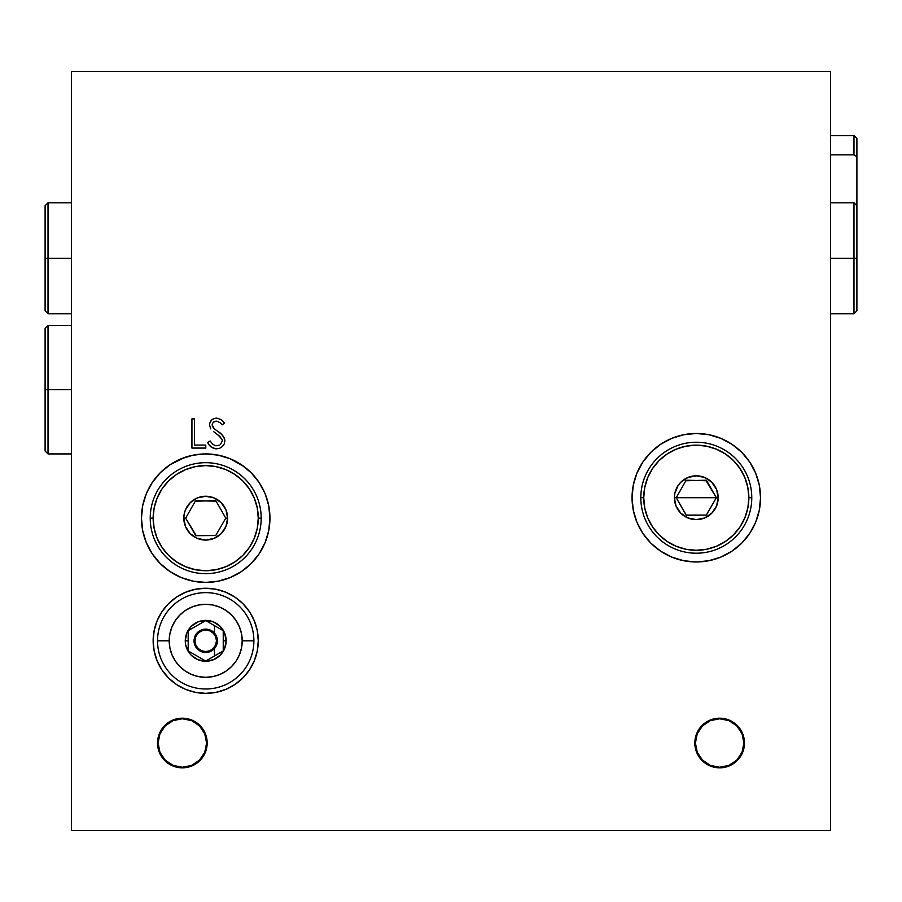 <?xml version="1.0" encoding="UTF-8"?>
<svg xmlns="http://www.w3.org/2000/svg" width="902" height="902" viewBox="0 0 902 902"><rect width="100%" height="100%" fill="white"/><g stroke="black" fill="none" stroke-linecap="round" stroke-linejoin="round"><path stroke-width="1.35" d="M197.38 649L198.508 650.004A11.681 11.681 0 0 0 211.79 650.782L214.473 648.538A11.681 11.681 0 0 0 217.393 640.815L216.48 645.313L213.21 649.756A11.681 11.681 0 0 0 214.462 648.538L208.542 652.146L201.552 651.729M207.584 652.338L201.586 651.74L198.541 650.026L194.595 644.411L194.031 640.961A11.681 11.681 0 0 0 198.474 649.981L196.117 647.478M203.796 652.338L205.002 652.473M200.3 651.165L198.474 649.981M194.189 642.754L194.573 644.355M195.294 646.103L194.031 640.882M195.238 635.617L194.539 637.41M194.167 638.988L194.031 640.815A11.681 11.681 0 0 0 194.031 640.95L196.061 634.219M200.199 630.509L198.474 631.648A11.681 11.681 0 0 0 198.44 631.671A11.681 11.681 0 0 0 194.55 637.342M197.301 632.697L196.095 634.174L201.529 629.9A11.681 11.681 0 0 0 198.508 631.614M207.313 629.235L204.98 629.156A11.681 11.681 0 0 0 201.563 629.889L208.497 629.472A11.681 11.681 0 0 0 205.002 629.145L208.509 629.472A11.681 11.681 0 0 0 208.497 629.461L214.473 633.08L211.756 630.814L214.473 633.08L216.457 636.237L217.393 640.815A11.681 11.681 0 0 0 208.509 629.472M203.615 629.314L201.563 629.889M213.21 649.756L208.554 652.135M206.581 743.011A24.241 24.241 0 0 1 182.351 767.252A24.241 24.241 0 0 1 158.109 743.011A24.241 24.241 0 0 1 182.351 718.781A24.241 24.241 0 0 1 206.581 743.011L204.743 752.291L199.489 760.149L191.619 765.403L182.351 767.252L173.071 765.403L165.213 760.149L159.958 752.291L158.109 743.011L159.958 733.743L165.213 725.873L173.071 720.619L182.351 718.781L191.619 720.619L199.489 725.873L204.743 733.743L206.581 743.011M743.891 743.011A24.241 24.241 0 0 1 719.649 767.252A24.241 24.241 0 0 1 695.419 743.011A24.241 24.241 0 0 1 719.649 718.781A24.241 24.241 0 0 1 743.891 743.011L742.042 752.291L736.787 760.149L728.929 765.403L719.649 767.252L710.381 765.403L702.511 760.149L697.257 752.291L695.419 743.011L697.257 733.743L702.511 725.873L710.381 720.619L719.649 718.781L728.929 720.619L736.787 725.873L742.042 733.743L743.891 743.011M141.467 518.165A64.245 64.245 0 0 0 146.338 542.711L142.696 530.692L141.467 518.165A64.245 64.245 0 0 1 205.712 453.92A64.245 64.245 0 0 1 269.946 518.165A64.245 64.245 0 0 1 205.712 582.41A64.245 64.245 0 0 1 141.467 518.165L142.696 505.627L146.35 493.574L152.291 482.469L160.285 472.738A64.245 64.245 0 0 0 146.372 493.541M146.372 542.79A64.245 64.245 0 0 0 181.065 577.494M181.178 577.539A64.245 64.245 0 0 0 193.141 581.17M205.735 582.41A64.245 64.245 0 0 0 218.205 581.181L205.712 582.41L193.175 581.17A64.245 64.245 0 0 0 205.679 582.41M218.273 581.17A64.245 64.245 0 0 0 230.235 577.539M230.348 577.494A64.245 64.245 0 0 0 265.053 542.756M708.871 560.717A64.245 64.245 0 0 0 741.703 543.173L731.984 551.133L720.878 557.075L708.825 560.728L696.288 561.969L683.761 560.728L671.708 557.075L660.602 551.133L650.861 543.151L642.878 533.409L636.936 522.303L633.283 510.25L632.054 497.724A64.245 64.245 0 0 1 696.288 433.479A64.245 64.245 0 0 1 760.533 497.724A64.245 64.245 0 0 1 696.288 561.969A64.245 64.245 0 0 1 632.054 497.724A64.245 64.245 0 0 0 683.716 560.728M683.795 560.74A64.245 64.245 0 0 0 696.254 561.969M696.333 561.969A64.245 64.245 0 0 0 708.78 560.74M741.737 543.128A64.245 64.245 0 0 0 755.628 522.348M207.167 743.011A24.816 24.816 0 0 1 182.351 767.839A24.816 24.816 0 0 1 157.523 743.011A24.816 24.816 0 0 1 182.351 718.195A24.816 24.816 0 0 1 207.167 743.011L205.284 752.516L199.894 760.566L191.844 765.945L182.351 767.839L172.846 765.945L164.795 760.566L159.417 752.516L157.523 743.011L159.417 733.518L164.795 725.467L172.846 720.078L182.351 718.195L191.844 720.078L199.894 725.467L205.284 733.518L207.167 743.011M744.477 743.011A24.816 24.816 0 0 1 719.649 767.839A24.816 24.816 0 0 1 694.833 743.011A24.816 24.816 0 0 1 719.649 718.195A24.816 24.816 0 0 1 744.477 743.011L742.583 752.516L737.205 760.566L729.154 765.945L719.649 767.839L710.156 765.945L702.106 760.566L696.716 752.516L694.833 743.011L696.716 733.518L702.106 725.467L710.156 720.078L719.649 718.195L729.154 720.078L737.205 725.467L742.583 733.518L744.477 743.011M153.148 640.86A52.564 52.564 0 0 0 205.667 693.367M205.757 693.367A52.564 52.564 0 0 0 258.265 640.848M258.265 640.815A52.564 52.564 0 0 1 205.712 693.367A52.564 52.564 0 0 1 153.148 640.815A52.564 52.564 0 0 1 205.712 588.251A52.564 52.564 0 0 1 258.265 640.815L257.262 651.064L254.274 660.929L249.414 670.017L242.875 677.977L234.915 684.517L225.827 689.376L215.961 692.364L205.712 693.367L195.452 692.364L185.598 689.376L176.51 684.517L168.539 677.977L161.999 670.017L157.151 660.929L154.152 651.064L153.148 640.815L154.152 630.554L157.151 620.7L161.999 611.612L168.539 603.641L176.51 597.101L185.598 592.253L195.452 589.254L205.712 588.251L215.961 589.254L225.827 592.253L234.915 597.101L242.875 603.641L249.414 611.612L254.274 620.7L257.262 630.554L258.265 640.815M676.241 497.724L716.346 497.724L676.241 497.724L685.836 514.659L686.85 515.245L706.322 515.087L716.346 497.724L718.195 497.724A21.896 21.896 0 0 1 696.288 519.62A21.896 21.896 0 0 1 674.392 497.724L676.241 497.724L685.836 480.789L676.241 497.724L674.392 497.724L674.809 493.45L678.078 485.558L680.807 482.232L687.91 477.485L696.288 475.816L704.676 477.485L711.779 482.232L716.526 489.346L718.195 497.724L716.526 506.101L711.779 513.204L704.676 517.951L696.288 519.62L687.91 517.951L680.807 513.204L676.06 506.101L674.392 497.724A21.896 21.896 0 0 1 696.288 475.816A21.896 21.896 0 0 1 718.195 497.724L716.346 497.724L705.736 480.202L685.836 480.789L686.85 480.202L706.74 480.789L716.346 497.724L706.322 515.087L686.264 515.087L676.241 497.724M218.081 434.967L221.971 439.364L218.735 435.508L220.64 437.323M219.637 436.309L213.447 431.494M213.954 418.629L216.717 418.133C212.376 418.404 209.986 420.67 209.523 424.943L209.557 424.244M209.659 423.579L211.519 420.14M211.643 420.016L210.741 421.054M211.666 420.005L214.011 418.607M221.745 434.572L224.226 437.989L224.88 440.92C224.124 436.793 221.836 433.648 218.002 431.506L217.202 430.93M219.209 432.396L221.734 434.55M223.493 436.647L224.699 439.409M208.373 443.694L209.185 444.889L207.652 442.442L210.121 440.965L207.652 442.442L208.012 443.074M223.504 436.658L223.065 436.038M214.541 428.991L219.22 432.408M212.692 426.917L212.15 424.819L214.067 428.597M212.229 424.041L212.15 424.819M213.481 422.08L216.875 421.144L214.868 421.347L212.489 423.297M222.997 421.2L221.227 419.577L224.497 423.072L222.129 424.865L220.381 422.858L222.129 424.865L224.497 423.072L224.147 422.587M210.797 428.901L209.523 424.943M214.563 432.351L215.939 433.366M222.185 440.108L221.971 439.364M220.449 444.528L222.253 440.886M216.006 445.802L219.569 445.103M207.652 442.442C209.422 446.355 212.376 448.486 216.536 448.824L212.004 447.572M215.691 448.79L215.093 448.711M213.684 448.362L209.681 445.509M208.914 444.517L208.385 443.716M258.265 640.77A52.564 52.564 0 0 0 205.757 588.251M205.667 588.251A52.564 52.564 0 0 0 153.148 640.758M720.878 557.075L717.135 558.485M660.602 551.133L658.065 549.352M760.533 497.724A64.245 64.245 0 0 0 755.662 473.178L759.304 485.186L760.533 497.724L759.304 510.25L755.65 522.303L749.709 533.409L741.715 543.151M755.628 473.099A64.245 64.245 0 0 0 720.935 438.395M720.822 438.349A64.245 64.245 0 0 0 708.859 434.719M696.265 433.479A64.245 64.245 0 0 0 683.795 434.708L696.288 433.479L708.825 434.719A64.245 64.245 0 0 0 696.321 433.479M683.727 434.719A64.245 64.245 0 0 0 671.764 438.349M671.652 438.395A64.245 64.245 0 0 0 636.947 473.122M160.285 472.738L170.016 464.744L184.865 457.393M205.667 453.92A64.245 64.245 0 0 0 193.22 455.149L205.712 453.92L218.239 455.149L230.292 458.814L243.935 466.526M241.398 464.744L251.139 472.738L259.122 482.469L265.064 493.574L268.717 505.627L269.946 518.165A64.245 64.245 0 0 0 218.284 455.16M218.205 455.149A64.245 64.245 0 0 0 205.746 453.92M193.129 455.16A64.245 64.245 0 0 0 160.297 472.716M71.382 71.382L71.382 830.618L830.618 830.618L830.618 71.382L71.382 71.382L71.382 830.618L830.618 830.618L830.618 71.382L71.382 71.382M205.78 445.081L205.78 448.08L191.934 448.08L191.934 418.878L194.55 418.878L194.55 445.081L205.78 445.081L205.78 448.08L191.934 448.08L191.934 418.878L194.55 418.878M181.122 458.814L193.175 455.149M269.946 518.165L268.717 530.692L265.064 542.745L259.122 553.851L251.139 563.592L241.398 571.575L230.292 577.517L218.239 581.17M193.175 581.17L181.122 577.517L170.016 571.575L160.285 563.592L152.291 553.851L146.35 542.745M632.054 497.724L633.283 485.186L636.936 473.133L642.878 462.027L650.861 452.297L660.602 444.303L671.708 438.372L683.761 434.719M708.825 434.719L720.878 438.372L731.984 444.303L741.715 452.297L749.709 462.027L755.65 473.133M224.88 440.92L224.215 444.021L222.343 446.58L219.66 448.271L216.536 448.824M214.383 448.576L213.695 448.373M210.121 440.965L212.703 444.28L215.488 445.735M209.557 424.256L210.065 422.249M216.717 418.133L221.227 419.577M220.381 422.858L216.875 421.144M216.469 640.815L215.646 644.93L213.323 648.414L209.828 650.748L205.712 651.571L201.586 650.748L198.102 648.414L195.768 644.93L194.945 640.815L195.768 636.688L198.102 633.204L201.586 630.87L205.712 630.047L209.828 630.87L213.323 633.204L215.646 636.688L216.469 640.815M214.473 633.08L214.473 625.638M194.031 640.961L196.027 634.264L201.507 629.912L204.968 629.156M214.473 655.979L214.473 648.538M188.191 646.012L188.191 650.928L205.712 661.042L223.234 650.928L223.234 640.815L226.154 640.815A20.442 20.442 0 0 1 205.712 661.245A20.442 20.442 0 0 1 185.271 640.815L188.191 640.815L188.191 646.012L188.191 640.815L185.271 640.815L185.654 644.795L188.71 652.169L191.258 655.258L197.888 659.689L205.712 661.245L213.526 659.689L220.167 655.258L224.598 648.628L226.154 640.815L224.598 632.99L220.167 626.36L213.526 621.929L205.712 620.373L197.888 621.929L191.258 626.36L186.827 632.99L185.271 640.815A20.442 20.442 0 0 1 205.712 620.373A20.442 20.442 0 0 1 226.154 640.815L223.234 640.815L223.234 630.69L205.712 620.576L188.191 630.69L188.191 640.815L188.191 630.69L205.712 620.576L223.234 630.69L223.234 650.928L205.712 661.042L188.191 650.928L188.191 646.012M157.523 640.815L169.204 640.815A36.497 36.497 0 0 1 205.712 604.306A36.497 36.497 0 0 1 242.21 640.815L253.89 640.815A48.178 48.178 0 0 0 205.712 592.625A48.178 48.178 0 0 0 157.523 640.815A48.178 48.178 0 0 1 205.712 592.625A48.178 48.178 0 0 1 253.89 640.815A48.178 48.178 0 0 1 205.712 688.993A48.178 48.178 0 0 1 157.523 640.815A48.178 48.178 0 0 0 205.712 688.993A48.178 48.178 0 0 0 253.89 640.815L242.21 640.815A36.497 36.497 0 0 1 205.712 677.312A36.497 36.497 0 0 1 169.204 640.815L157.523 640.815M169.204 640.815L169.903 633.689L171.989 626.845L175.36 620.531L179.893 614.995L185.429 610.462L191.743 607.091L198.587 605.005L205.712 604.306L212.827 605.005L219.682 607.091L225.985 610.462L231.521 614.995L236.053 620.531L239.436 626.845L241.51 633.689L242.21 640.815L241.51 647.929L239.436 654.773L236.053 661.087L231.521 666.623L225.985 671.156L219.682 674.538L212.827 676.613L205.712 677.312L198.587 676.613L191.743 674.538L185.429 671.156L179.893 666.623L175.36 661.087L171.989 654.773L169.903 647.929L169.204 640.815M48.02 389.675L48.02 325.43L48.02 389.675L71.382 389.675L48.02 389.675L48.02 453.92L48.02 389.675L45.1 389.675L48.02 389.675M45.1 328.351L45.1 451L45.1 328.351L48.02 325.43L71.382 325.43M640.815 497.724L643.735 497.724A52.564 52.564 0 0 1 696.288 445.16A52.564 52.564 0 0 1 748.852 497.724L751.772 497.724A55.484 55.484 0 0 0 696.288 442.239A55.484 55.484 0 0 0 640.815 497.724A55.484 55.484 0 0 1 696.288 442.239A55.484 55.484 0 0 1 751.772 497.724A55.484 55.484 0 0 1 696.288 553.208A55.484 55.484 0 0 1 640.815 497.724A55.484 55.484 0 0 0 696.288 553.208A55.484 55.484 0 0 0 751.772 497.724L748.852 497.724A52.564 52.564 0 0 1 696.288 550.288A52.564 52.564 0 0 1 643.735 497.724L640.815 497.724M643.735 497.724L644.738 507.973L647.726 517.838L652.586 526.926L659.125 534.886L667.085 541.425L676.173 546.285L686.039 549.273L696.288 550.288L706.548 549.273L716.402 546.285L725.49 541.425L733.461 534.886L740.001 526.926L744.849 517.838L747.848 507.973L748.852 497.724L747.848 487.463L744.849 477.609L740.001 468.521L733.461 460.55L725.49 454.022L716.402 449.162L706.548 446.174L696.288 445.16L686.039 446.174L676.173 449.162L667.085 454.022L659.125 460.55L652.586 468.521L647.726 477.609L644.738 487.463L643.735 497.724M185.654 518.165L196.264 535.687L215.736 535.529L225.759 518.165L227.608 518.165A21.896 21.896 0 0 1 205.712 540.061A21.896 21.896 0 0 1 183.805 518.165L185.654 518.165L195.26 501.23L185.654 518.165L183.805 518.165L184.222 513.892L185.474 509.777L190.221 502.673L197.324 497.927L205.712 496.258L214.09 497.927L221.193 502.673L225.94 509.777L227.608 518.165L225.94 526.543L221.193 533.646L214.09 538.393L205.712 540.061L197.324 538.393L190.221 533.646L185.474 526.543L183.805 518.165A21.896 21.896 0 0 1 205.712 496.258A21.896 21.896 0 0 1 227.608 518.165L225.759 518.165L216.164 501.23L215.15 500.644L195.26 501.23L196.264 500.644L216.164 501.23L225.759 518.165L215.736 535.529L195.689 535.529L185.654 518.165M150.228 518.165L153.148 518.165A52.564 52.564 0 0 1 205.712 465.601A52.564 52.564 0 0 1 258.265 518.165L261.185 518.165A55.484 55.484 0 0 0 205.712 462.681A55.484 55.484 0 0 0 150.228 518.165A55.484 55.484 0 0 1 205.712 462.681A55.484 55.484 0 0 1 261.185 518.165A55.484 55.484 0 0 1 205.712 573.649A55.484 55.484 0 0 1 150.228 518.165A55.484 55.484 0 0 0 205.712 573.649A55.484 55.484 0 0 0 261.185 518.165L258.265 518.165A52.564 52.564 0 0 1 205.712 570.729A52.564 52.564 0 0 1 153.148 518.165L150.228 518.165M153.148 518.165L154.152 528.414L157.151 538.28L161.999 547.367L168.539 555.328L176.51 561.867L185.598 566.727L195.452 569.714L205.712 570.729L215.961 569.714L225.827 566.727L234.915 561.867L242.875 555.328L249.414 547.367L254.274 538.28L257.262 528.414L258.265 518.165L257.262 507.905L254.274 498.051L249.414 488.963L242.875 480.992L234.915 474.463L225.827 469.604L215.961 466.616L205.712 465.601L195.452 466.616L185.598 469.604L176.51 474.463L168.539 480.992L161.999 488.963L157.151 498.051L154.152 507.905L153.148 518.165M216.164 501.23A1.173 1.173 0 0 0 215.15 500.644M48.02 258.265L48.02 202.792L48.02 258.265L71.382 258.265L48.02 258.265L48.02 313.749L48.02 258.265L45.1 258.265L48.02 258.265M45.1 205.712L45.1 310.829L45.1 205.712L48.02 202.792L71.382 202.792M853.98 258.265L856.9 258.265L856.9 205.712L856.9 258.265L853.98 258.265L853.98 202.792L853.98 258.265L830.618 258.265L853.98 258.265L853.98 313.749L853.98 258.265M856.9 310.829L856.9 258.265L856.9 310.829L853.98 313.749L830.618 313.749M856.9 138.683L856.9 156.756L853.98 154.84L830.618 154.84L853.98 154.84L856.9 156.756L856.9 138.547L853.98 135.627L853.98 154.84L853.98 135.627L830.618 135.627M856.9 156.756L856.9 205.712L853.98 202.792L830.618 202.792M45.1 451L48.02 453.92L71.382 453.92M45.1 310.829L48.02 313.749L71.382 313.749"/></g></svg>
